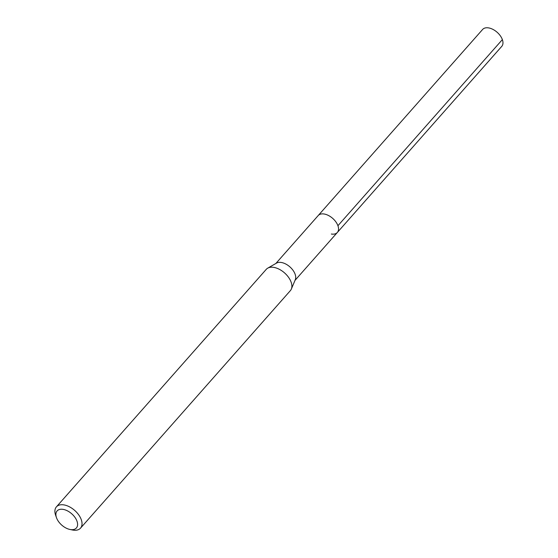 <?xml version="1.0" encoding="UTF-8"?>
<svg xmlns="http://www.w3.org/2000/svg" width="558" height="558" viewBox="0 0 558 558"><rect width="100%" height="100%" fill="white"/><g stroke="black" fill="none" stroke-linecap="round" stroke-linejoin="round"><path stroke-width="0.84" d="M295.001 280.395L501.768 46.363A12.771 7.491 -138.5 0 0 500.331 35.803A12.771 7.491 -138.5 0 0 488.613 27.9A12.771 7.491 -138.5 0 0 482.628 29.448L318.193 215.562A12.771 7.491 41.5 0 1 324.184 214.014A12.771 7.491 41.5 0 1 335.902 221.917A12.771 7.491 41.5 0 1 337.339 232.477A12.771 7.491 41.5 0 1 331.347 234.025M267.707 268.168L276.51 263.104A12.771 7.491 41.5 0 1 281.358 262.483A12.771 7.491 41.5 0 1 292.343 269.43A12.771 7.491 41.5 0 1 295.294 279.697L291.353 289.058A16.077 9.43 -138.5 0 0 287.642 276.126A16.077 9.43 -138.5 0 0 273.811 267.387A16.077 9.43 -138.5 0 0 267.707 268.168A16.077 9.43 -138.5 0 0 266.271 269.333L56.421 506.852A16.077 9.43 41.5 0 1 63.961 504.906A16.077 9.43 41.5 0 1 78.706 514.853A16.077 9.43 41.5 0 1 80.519 528.147A16.077 9.43 41.5 0 1 72.979 530.1A16.077 9.43 41.5 0 1 72.261 529.961L69.778 529.423A12.862 7.54 41.5 0 1 56.477 517.671A12.862 7.54 41.5 0 1 63.138 509.377A12.862 7.54 41.5 0 1 76.983 521.165A12.862 7.54 41.5 0 1 70.35 529.535A12.862 7.54 41.5 0 1 69.778 529.423M337.339 232.477A12.771 7.491 -138.5 0 0 335.902 221.917A12.771 7.491 -138.5 0 0 324.184 214.014A12.771 7.491 -138.5 0 0 318.193 215.562L275.854 263.481M80.519 528.147L290.369 290.627A16.077 9.43 -138.5 0 0 291.353 289.058M56.477 517.671L55.633 515.271A16.077 9.43 41.5 0 1 56.421 506.852M502.367 39.604L337.932 225.718"/></g></svg>
